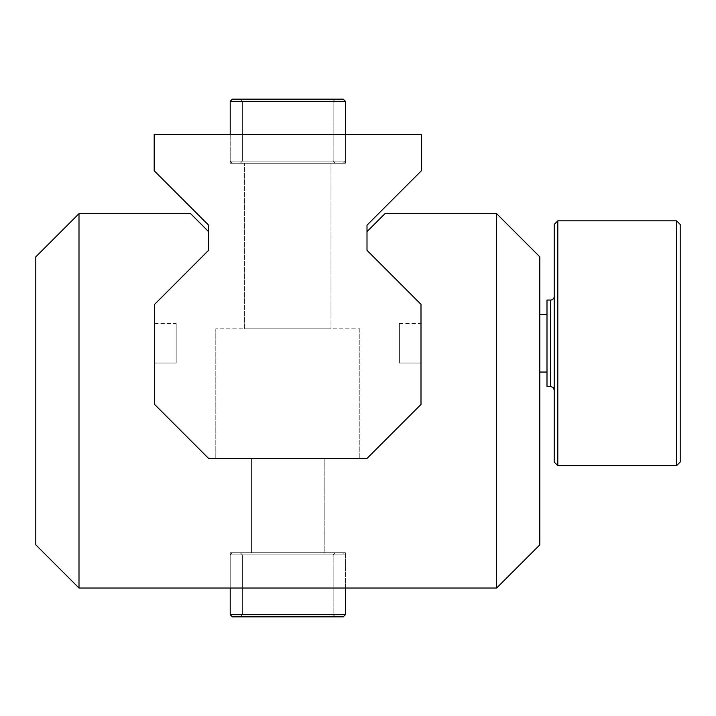 <?xml version="1.0" encoding="UTF-8"?>
<svg xmlns="http://www.w3.org/2000/svg" width="716" height="716" viewBox="0 0 716 716"><rect width="100%" height="100%" fill="white"/><g stroke="black" fill="none" stroke-linecap="round" stroke-linejoin="round"><path stroke-width="0.54" stroke-dasharray="3.58 2.69" d="M154.602 363.039L154.602 323.444L154.602 363.039L176.199 363.039L176.199 323.444L176.199 363.039L176.199 323.444L176.199 363.039L176.199 323.444L176.199 363.039L176.199 323.444L176.199 363.039L176.199 323.444L176.199 363.039L176.199 323.444L176.199 363.039L176.199 323.444L176.199 363.039L176.199 323.444L176.199 363.039L176.199 323.444L176.199 363.039L176.199 323.444L176.199 363.039L176.199 323.444L176.199 363.039L176.199 323.444L176.199 363.039L176.199 323.444L176.199 363.039L176.199 323.444L176.199 363.039L176.199 323.444L176.199 363.039L176.199 323.444L176.199 363.039L176.199 323.444L176.199 363.039L176.199 323.444L176.199 363.039L176.199 323.444L176.199 363.039L176.199 323.444L176.199 363.039L176.199 323.444L176.199 363.039L176.199 323.444L176.199 363.039L176.199 323.444L176.199 363.039L154.602 363.039L154.602 323.444L154.602 363.039L154.602 323.444L154.602 363.039L176.199 363.039L154.602 363.039L154.602 323.444L154.602 363.039L154.602 323.444L154.602 363.039L176.199 363.039L154.602 363.039L154.602 323.444L154.602 363.039L154.602 323.444L154.602 363.039L176.199 363.039L154.602 363.039L154.602 323.444L154.602 363.039L154.602 323.444L154.602 363.039L176.199 363.039L154.602 363.039L154.602 323.444L154.602 363.039L154.602 323.444L154.602 363.039L176.199 363.039L154.602 363.039L154.602 323.444L154.602 363.039L154.602 323.444L154.602 363.039L176.199 363.039L154.602 363.039L154.602 323.444L154.602 363.039L154.602 323.444L154.602 363.039L176.199 363.039L154.602 363.039L154.602 323.444L154.602 363.039L154.602 323.444L154.602 363.039L176.199 363.039L154.602 363.039L154.602 323.444L154.602 363.039L154.602 323.444L154.602 363.039L176.199 363.039L154.602 363.039L154.602 323.444L154.602 363.039L154.602 323.444L154.602 363.039L176.199 363.039L154.602 363.039L154.602 323.444L154.602 363.039L154.602 323.444L154.602 363.039L176.199 363.039M399.403 363.039L399.403 323.444L399.403 363.039L420.999 363.039L420.999 323.444L420.999 363.039L420.999 323.444L420.999 363.039L420.999 323.444L420.999 363.039L420.999 323.444L420.999 363.039L420.999 323.444L420.999 363.039L420.999 323.444L420.999 363.039L420.999 323.444L420.999 363.039L420.999 323.444L420.999 363.039L420.999 323.444L420.999 363.039L420.999 323.444L420.999 363.039L420.999 323.444L420.999 363.039L420.999 323.444L420.999 363.039L420.999 323.444L420.999 363.039L420.999 323.444L420.999 363.039L420.999 323.444L420.999 363.039L420.999 323.444L420.999 363.039L420.999 323.444L420.999 363.039L420.999 323.444L420.999 363.039L420.999 323.444L420.999 363.039L420.999 323.444L420.999 363.039L420.999 323.444L420.999 363.039L420.999 323.444L420.999 363.039L420.999 323.444L420.999 363.039L399.403 363.039L399.403 323.444L399.403 363.039L399.403 323.444L399.403 363.039L420.999 363.039L399.403 363.039L399.403 323.444L399.403 363.039L399.403 323.444L399.403 363.039L420.999 363.039L399.403 363.039L399.403 323.444L399.403 363.039L399.403 323.444L399.403 363.039L420.999 363.039L399.403 363.039L399.403 323.444L399.403 363.039L399.403 323.444L399.403 363.039L420.999 363.039L399.403 363.039L399.403 323.444L399.403 363.039L399.403 323.444L399.403 363.039L420.999 363.039L399.403 363.039L399.403 323.444L399.403 363.039L399.403 323.444L399.403 363.039L420.999 363.039L399.403 363.039L399.403 323.444L399.403 363.039L399.403 323.444L399.403 363.039L420.999 363.039L399.403 363.039L399.403 323.444L399.403 363.039L399.403 323.444L399.403 363.039L420.999 363.039L399.403 363.039L399.403 323.444L399.403 363.039L399.403 323.444L399.403 363.039L420.999 363.039L399.403 363.039L399.403 323.444L399.403 363.039L399.403 323.444L399.403 363.039L420.999 363.039L399.403 363.039L399.403 323.444L399.403 363.039L399.403 323.444L399.403 363.039L420.999 363.039M230.203 134.438L230.203 163.239L345.398 163.239L345.398 134.438L230.203 134.438L345.398 134.438L230.203 134.438L345.398 134.438L345.398 161.082L230.203 161.082L345.398 161.082L230.203 161.082L345.398 161.082L343.241 163.239L232.36 163.239L343.241 163.239L232.36 163.239L343.241 163.239L345.398 161.082L345.398 101.323L230.203 101.323L345.398 101.323L230.203 101.323L230.203 163.239L345.398 163.239L230.203 163.239L345.398 163.239L345.398 134.438M244.604 163.239L330.998 163.239L244.604 163.239L330.998 163.239L244.604 163.239L244.604 328.841L330.998 328.841L244.604 328.841L330.998 328.841L244.604 328.841L244.604 163.239M215.802 328.841L215.802 458.437L359.799 458.437L215.802 458.437L359.799 458.437L215.802 458.437L215.802 328.841L359.799 328.841L215.802 328.841M420.999 304.363L420.999 404.442L420.999 304.363L367.004 250.358L367.004 225.164L421.42 170.739L421.42 134.438L154.182 134.438L154.182 170.739L208.598 225.164L208.598 250.358L154.602 304.363L154.602 404.442L208.598 458.437L367.004 458.437L208.598 458.437L154.602 404.442L208.598 458.437L367.004 458.437L420.999 404.442L367.004 458.437L420.999 404.442L420.999 304.273L367.004 250.278L367.004 231.644L385.002 213.636L496.6 213.636L539.801 256.838L539.801 544.84L496.6 588.042L496.6 213.636M546.997 372.043L546.997 314.44L546.997 372.043M539.801 314.44L539.801 372.043L539.801 314.44M546.997 386.443L546.997 300.04M554.202 296.442L554.202 390.041L554.202 296.442M554.202 462.044L554.202 224.439M557.8 465.642L557.8 220.841M676.602 465.642L676.602 220.841M680.2 462.044L680.2 224.439M230.203 588.042L230.203 552.761L345.398 552.761L230.203 552.761L345.398 552.761L345.398 588.042L230.203 588.042L345.398 588.042L230.203 588.042L345.398 588.042L345.398 552.761L230.203 552.761L230.203 588.042L230.203 554.918L345.398 554.918L230.203 554.918L345.398 554.918L345.398 588.042M324.178 552.761L251.414 552.761L324.178 552.761L251.414 552.761L324.178 552.761L324.178 458.437L251.414 458.437L324.178 458.437L324.178 552.761M324.178 458.437L251.414 458.437L324.178 458.437M496.6 588.042L79.002 588.042L35.8 544.84L35.8 256.838L79.002 213.636L79.002 588.042M79.002 213.636L190.599 213.636L208.598 231.644L208.598 250.278L154.602 304.273L154.602 404.442L154.602 304.363M367.004 231.644L367.004 250.278M208.598 250.278L208.598 231.644M335.321 163.239L333.164 161.082L242.438 161.082L333.164 161.082L333.164 101.323L242.438 101.323L333.164 101.323L242.438 101.323L333.164 101.323L335.321 99.157L240.281 99.157L335.321 99.157L333.164 101.323L333.164 161.082L242.438 161.082L333.164 161.082L335.321 163.239L240.281 163.239L335.321 163.239M230.203 101.323L232.36 99.157L343.241 99.157L232.36 99.157L343.241 99.157L345.398 101.323M335.321 99.157L240.281 99.157L335.321 99.157M335.321 616.843L333.164 614.677L242.438 614.677L333.164 614.677L333.164 554.918L242.438 554.918L333.164 554.918L242.438 554.918L333.164 554.918L335.321 552.761L240.281 552.761L335.321 552.761L333.164 554.918L333.164 614.677L242.438 614.677L333.164 614.677L335.321 616.843L240.281 616.843L335.321 616.843M343.241 616.843L232.36 616.843L343.241 616.843L232.36 616.843L230.203 614.677L345.398 614.677L230.203 614.677L345.398 614.677L343.241 616.843M345.398 614.677L345.398 554.918L343.241 552.761L232.36 552.761L343.241 552.761L345.398 554.918L230.203 554.918L232.36 552.761L343.241 552.761L232.36 552.761L230.203 554.918L230.203 614.677M335.321 552.761L240.281 552.761L335.321 552.761M550.604 386.443L550.604 300.04M154.602 323.444L176.199 323.444M399.403 323.444L420.999 323.444M330.998 163.239L330.998 328.841L330.998 163.239M359.799 328.841L359.799 458.437L359.799 328.841M251.414 458.437L251.414 552.761L251.414 458.437M242.438 161.082L240.281 163.239L242.438 161.082L242.438 101.323L240.281 99.157L242.438 101.323L242.438 161.082M232.36 163.239L230.203 161.082L232.36 163.239M242.438 614.677L240.281 616.843L242.438 614.677L242.438 554.918L240.281 552.761L242.438 554.918L242.438 614.677"/><path stroke-width="1.07" d="M154.182 170.739L154.182 134.438L421.42 134.438L421.42 170.739L367.004 225.164L367.004 250.358L420.999 304.363L420.999 404.442L367.004 458.437L208.598 458.437L154.602 404.442L154.602 304.363L208.598 250.358L208.598 225.164L154.182 170.739M546.997 314.44L539.801 314.44M554.202 296.442A3.598 3.598 0 0 1 550.604 300.04L546.997 300.04L546.997 386.443L550.604 386.443L553.128 387.472L554.202 390.041M557.8 220.841L554.202 224.439L554.202 462.044L557.8 465.642L676.602 465.642L676.602 220.841L557.8 220.841L557.8 465.642M676.602 220.841L680.2 224.439L680.2 462.044L676.602 465.642M496.6 588.042L539.801 544.84L539.801 256.838L496.6 213.636L496.6 588.042L79.002 588.042L79.002 213.636L35.8 256.838L35.8 544.84L79.002 588.042M496.6 213.636L385.002 213.636L367.004 231.644M367.004 250.278L420.999 304.363M154.602 304.363L208.598 250.278M208.598 231.644L190.599 213.636L79.002 213.636M345.398 101.323L343.241 99.157L232.36 99.157L230.203 101.323L345.398 101.323L345.398 134.438M230.203 614.677L232.36 616.843L343.241 616.843L345.398 614.677L230.203 614.677L230.203 588.042M345.398 588.042L345.398 614.677M550.604 300.04L550.604 386.443M539.801 372.043L546.997 372.043M230.203 134.438L230.203 101.323"/></g></svg>
